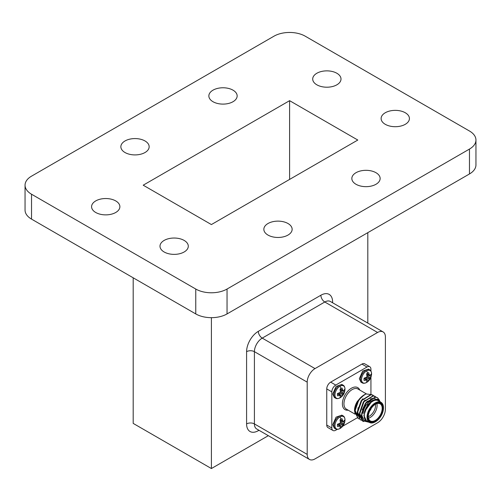 <?xml version="1.0" encoding="UTF-8"?>
<svg xmlns="http://www.w3.org/2000/svg" width="501" height="501" viewBox="0 0 501 501"><rect width="100%" height="100%" fill="white"/><g stroke="black" fill="none" stroke-linecap="round" stroke-linejoin="round"><path stroke-width="0.75" d="M366.563 370.884A7.102 4.102 -60 0 1 371.585 373.878L371.585 373.878C371.329 377.729 369.682 380.578 366.644 382.438L366.644 382.438A7.102 4.102 -60 0 1 366.563 382.482A7.102 4.102 -60 0 1 361.54 379.583A7.102 4.102 -60 0 1 366.563 370.884A10.126 5.849 -120 0 1 367.621 373.088A5.154 2.975 -60 0 1 368.63 372.675L369.331 374.804L366.838 373.64M365.761 379.082A4.258 2.461 120 0 0 366.068 378.825L368.63 380.76A5.154 2.975 -60 0 1 367.621 381.505A5.154 2.975 -60 0 1 366.613 381.919L367.039 380.027L364.121 380.484A5.154 2.975 -60 0 1 363.983 379.401A5.154 2.975 -60 0 1 364.121 378.155L367.039 376.959L366.613 373.834A5.154 2.975 -60 0 1 367.621 373.088M339.972 386.233A7.102 4.102 -60 0 1 344.995 389.227L344.995 389.227C344.738 393.078 343.091 395.934 340.054 397.788L340.054 397.788A7.102 4.102 -60 0 1 339.972 397.838A7.102 4.102 -60 0 1 334.95 394.938A7.102 4.102 -60 0 1 339.972 386.233A10.126 5.849 -120 0 1 341.031 388.444A5.154 2.975 -60 0 1 342.039 388.024L342.74 390.154L340.248 388.995M339.177 394.437A4.258 2.461 120 0 0 339.484 394.181L342.039 396.109A5.154 2.975 -60 0 1 341.031 396.855A5.154 2.975 -60 0 1 340.029 397.274L340.448 395.383L337.53 395.834A5.154 2.975 -60 0 1 337.392 394.75A5.154 2.975 -60 0 1 337.53 393.504L340.448 392.308L340.029 389.189A5.154 2.975 -60 0 1 341.031 388.444M339.972 416.938A7.102 4.102 -60 0 1 344.995 419.932L344.995 419.932C344.738 423.783 343.091 426.633 340.054 428.493L340.054 428.493A7.102 4.102 -60 0 1 339.972 428.537A7.102 4.102 -60 0 1 334.95 425.637A7.102 4.102 -60 0 1 339.972 416.938A10.126 5.849 -120 0 1 341.031 419.143A5.154 2.975 -60 0 1 342.039 418.723L342.74 420.859L340.248 419.694M339.177 425.136A4.258 2.461 120 0 0 339.484 424.879L342.039 426.814A5.154 2.975 -60 0 1 341.031 427.56A5.154 2.975 -60 0 1 340.029 427.973L340.448 426.082L337.53 426.539A5.154 2.975 -60 0 1 337.392 425.455A5.154 2.975 -60 0 1 337.53 424.209L340.448 423.013L340.029 419.888A5.154 2.975 -60 0 1 341.031 419.143M375.994 172.713A14.153 8.173 0 0 0 360.576 170.941A14.153 8.173 0 0 0 351.84 178.494A14.153 8.173 0 0 0 355.986 184.268A14.153 8.173 0 0 0 371.404 186.04A14.153 8.173 0 0 0 380.14 178.494A14.153 8.173 0 0 0 375.994 172.713M288 223.521A14.153 8.173 0 0 0 272.582 221.749A14.153 8.173 0 0 0 263.845 229.295A14.153 8.173 0 0 0 267.991 235.075A14.153 8.173 0 0 0 283.409 236.841A14.153 8.173 0 0 0 292.146 229.295A14.153 8.173 0 0 0 288 223.521M184.149 240.424A14.153 8.173 0 0 0 168.731 238.651A14.153 8.173 0 0 0 159.994 246.198A14.153 8.173 0 0 0 164.134 251.978A14.153 8.173 0 0 0 179.558 253.75A14.153 8.173 0 0 0 188.295 246.198A14.153 8.173 0 0 0 184.149 240.424M115.737 200.926A14.153 8.173 0 0 0 100.313 199.154A14.153 8.173 0 0 0 91.577 206.7A14.153 8.173 0 0 0 95.722 212.48A14.153 8.173 0 0 0 111.147 214.253A14.153 8.173 0 0 0 119.883 206.7A14.153 8.173 0 0 0 115.737 200.926M145.014 140.969A14.153 8.173 0 0 0 129.596 139.197A14.153 8.173 0 0 0 120.86 146.743A14.153 8.173 0 0 0 125.006 152.523A14.153 8.173 0 0 0 140.424 154.289A14.153 8.173 0 0 0 149.16 146.743A14.153 8.173 0 0 0 145.014 140.969M233.009 90.161A14.153 8.173 0 0 0 217.591 88.395A14.153 8.173 0 0 0 208.854 95.941A14.153 8.173 0 0 0 213 101.716A14.153 8.173 0 0 0 228.418 103.488A14.153 8.173 0 0 0 237.155 95.941A14.153 8.173 0 0 0 233.009 90.161M336.866 73.259A14.153 8.173 0 0 0 321.442 71.486A14.153 8.173 0 0 0 312.705 79.033A14.153 8.173 0 0 0 316.851 84.813A14.153 8.173 0 0 0 332.269 86.585A14.153 8.173 0 0 0 341.006 79.033A14.153 8.173 0 0 0 336.866 73.259M405.278 112.756A14.153 8.173 0 0 0 389.853 110.984A14.153 8.173 0 0 0 381.117 118.537A14.153 8.173 0 0 0 385.263 124.311A14.153 8.173 0 0 0 400.687 126.083A14.153 8.173 0 0 0 409.423 118.537A14.153 8.173 0 0 0 405.278 112.756M383.447 408.108A11.06 6.388 120 0 0 375.625 403.593A11.06 6.388 120 0 0 367.809 417.133A11.06 6.388 120 0 0 375.625 421.648A11.06 6.388 120 0 0 383.447 408.108L383.447 407.651A11.611 6.707 -60 0 0 381.042 402.341A11.611 6.707 -60 0 0 372.093 405.447A11.611 6.707 -60 0 0 367.026 417.133A11.611 6.707 -60 0 0 369.431 422.449A11.611 6.707 -60 0 0 375.236 421.88L375.625 421.648M368.273 416.863A10.396 5.999 -60 0 1 375.625 404.132A10.396 5.999 -60 0 1 382.977 408.378A10.396 5.999 -60 0 1 375.625 421.109A10.396 5.999 -60 0 1 368.273 416.863M368.279 416.632A9.845 5.68 120 0 0 370.314 420.921A9.845 5.68 120 0 0 377.898 418.285A9.845 5.68 120 0 0 382.194 408.378A9.845 5.68 120 0 0 380.159 403.869A9.845 5.68 120 0 0 375.431 404.251A8.736 5.041 120 0 1 375.55 405.441A8.736 5.041 120 0 1 368.279 416.663M363.194 413.475A9.845 5.68 -60 0 1 370.151 401.42A9.845 5.68 -60 0 1 371.523 400.787M376.909 403.631A9.845 5.68 -60 0 1 377.115 405.441A9.845 5.68 -60 0 1 368.479 418.229M354.514 410.57L357.238 401.539A12.168 7.027 -60 0 0 354.514 410.363L355.077 413.932M369.224 422.324L362.912 420.74A13.828 7.985 -60 0 1 361.553 415.78A13.828 7.985 -60 0 1 361.879 412.68L361.96 415.78L364.152 420.458L368.586 421.967M380.115 401.802A12.168 7.027 120 0 0 372.155 401.088A12.168 7.027 120 0 0 364.584 411.49L372.694 400.161L377.547 399.165L380.603 402.084M381.042 402.341L378.305 400.756A11.611 6.707 120 0 0 369.356 403.869A11.611 6.707 120 0 0 364.29 415.554A11.611 6.707 120 0 0 366.694 420.871L369.431 422.449M359.267 418.999L358.259 418.554L355.121 412.066C355.766 403.662 359.405 397.625 366.049 393.955A13.828 7.985 120 0 0 364.29 394.788A13.828 7.985 120 0 0 358.747 399.973L364.29 394.788M358.121 418.473L354.846 411.91C354.821 407.933 356.123 403.956 358.747 399.973M362.912 420.74L361.365 415.673L365.893 402.867L375.305 397.017L377.378 397.669M363.695 421.535L362.605 421.065L359.467 414.577L363.989 401.771L373.402 395.915L376.22 397.168M362.467 420.984L359.192 414.421L363.72 401.614L373.132 395.759L375.205 396.416M361.44 420.258L360.432 419.813L357.294 413.325L361.816 400.518L371.228 394.663L374.047 395.915M360.294 419.732L357.019 413.168L361.547 400.362L370.959 394.506L373.032 395.164M361.879 412.68L366.162 403.023L375.575 397.174L377.516 397.744L379.608 400.405M369.619 369.763L368.435 369.08L362.643 371.097L359.361 378.668L360.92 382.106L362.098 382.789A7.521 4.34 -60 0 1 360.538 379.351A7.521 4.34 -60 0 1 365.862 370.139A7.521 4.34 -60 0 1 369.619 369.763C370.803 370.32 371.46 371.692 371.585 373.878M343.028 385.119L341.851 384.436L336.052 386.446L332.77 394.018L334.33 397.462L335.507 398.145A7.521 4.34 -60 0 1 333.954 394.7A7.521 4.34 -60 0 1 339.271 385.488A7.521 4.34 -60 0 1 343.028 385.119C344.212 385.67 344.87 387.041 344.995 389.227M343.028 415.817L341.851 415.135L336.052 417.151L332.77 424.723L334.33 428.161L335.507 428.843A7.521 4.34 -60 0 1 333.954 425.405A7.521 4.34 -60 0 1 339.271 416.193A7.521 4.34 -60 0 1 343.028 415.817C344.212 416.375 344.87 417.746 344.995 419.932M370.558 409.405A2.211 1.278 -60 0 1 370.302 409.837M371.047 408.628A2.543 1.472 -60 0 1 369.876 410.651M339.484 423.702L339.484 424.879M342.74 420.859L343.11 421.479L343.623 421.366L344.538 420.164A5.154 2.975 -60 0 1 344.538 422.493L341.582 421.241L340.561 421.836M341.582 421.241A4.258 2.461 120 0 0 341.651 420.846M340.448 426.082L337.837 424.147M339.728 426.075L337.474 424.497M343.11 421.479L340.123 420.189M344.538 422.493L343.623 423.827L340.574 421.823M343.623 423.827L343.11 424.547L340.448 423.013M343.11 424.547L342.74 425.362L339.484 423.721M342.74 425.362L342.039 426.814M342.74 390.154L343.11 390.774L343.623 390.667L344.538 389.465A5.154 2.975 -60 0 1 344.538 391.788L342.74 394.656L339.484 393.016L339.484 394.181M344.538 391.788L341.582 390.536L340.561 391.137M341.582 390.536A4.258 2.461 120 0 0 341.651 390.141M340.448 395.383L337.837 393.442M339.728 395.37L337.474 393.799M343.11 390.774L340.123 389.484M343.623 393.122L340.574 391.118M343.11 393.849L340.448 392.308M342.74 394.656L342.039 396.109M369.331 374.804L369.7 375.424L370.214 375.312L371.122 374.109A5.154 2.975 -60 0 1 371.122 376.439L369.331 379.307L366.068 377.666L366.068 378.825M371.122 376.439L368.172 375.186L367.152 375.781M368.172 375.186A4.258 2.461 120 0 0 368.241 374.792M367.039 380.027L364.427 378.092M366.319 380.021L364.064 378.443M369.7 375.424L366.713 374.134M370.214 377.773L367.164 375.769M369.7 378.493L367.039 376.959M369.331 379.307L368.63 380.76M368.316 421.811L366.532 421.028C364.966 420.038 364.164 418.241 364.133 415.642L364.584 411.49M357.238 401.539L360.977 397.293M370.934 371.097L370.934 369.275A5.53 3.194 120 0 0 369.788 366.745A5.53 3.194 120 0 0 367.026 367.02L335.745 385.081A5.53 3.194 120 0 0 331.831 391.851L331.831 427.973A5.53 3.194 120 0 0 332.977 430.503A5.53 3.194 120 0 0 335.745 430.227L337.317 429.319M367.026 367.02L361.941 364.083L330.66 382.144L335.745 385.081M370.934 394.155L370.934 377.309M342.703 426.213L357.2 417.84M331.831 391.851L326.752 388.914L326.752 425.036L331.831 427.973M371.504 394.575L366.049 393.955M361.941 364.083A5.53 3.194 -60 0 1 364.703 363.807L369.788 366.745M332.977 430.503L327.892 427.566A5.53 3.194 -60 0 1 326.752 425.036M326.752 388.914A5.53 3.194 -60 0 1 330.66 382.144M369.826 410.751A2.543 1.472 120 0 0 371.109 408.528M366.532 421.028L363.864 415.486L367.684 404.501L375.687 399.46L376.915 399.742M362.204 410.043L365.511 403.242L367.246 401.251M370.183 399.04L373.514 398.207L375.7 399.078M361.709 418.191L359.518 412.981L363.338 401.99L365.072 399.998M359.543 416.938L357.345 411.722L361.165 400.737L362.899 398.746M357.37 415.686L355.171 410.469L358.992 399.485L360.357 397.875M367.521 401.407L373.784 398.364L375.763 399.065M360.344 417.452L359.812 417.095M359.511 416.838L357.62 411.878L358.134 407.689M133.191 277.805L133.191 423.395L211.397 468.541L211.397 317.665M367.809 323.095L367.809 232.652M31.532 194.225L195.759 289.039A22.119 12.769 0 0 0 227.041 289.039L469.468 149.073A22.119 12.769 0 0 0 475.95 140.042A22.119 12.769 0 0 0 469.468 131.011L305.241 36.197A22.119 12.769 0 0 0 273.959 36.197L31.532 176.164A22.119 12.769 0 0 0 25.05 185.195A22.119 12.769 0 0 0 31.532 194.225L31.532 219.112L195.759 313.927L195.759 289.039M227.041 289.039L227.041 313.927L469.468 173.96L469.468 149.073M475.95 140.042L475.95 164.929A22.119 12.769 180 0 1 469.468 173.96M227.041 313.927A22.119 12.769 180 0 1 195.759 313.927M31.532 219.112A22.119 12.769 180 0 1 25.05 210.082L25.05 185.195M211.397 224.567L357.795 140.042L289.603 100.67L143.205 185.195L211.397 224.567M211.397 468.541L268.323 435.682M289.603 179.414L289.603 100.67M307.201 382.144L307.201 454.388A11.06 6.388 120 0 0 309.486 459.448A11.06 6.388 120 0 0 315.016 458.903L377.585 422.781A11.06 6.388 120 0 0 385.401 409.236L385.401 336.991A11.06 6.388 120 0 0 383.115 331.931A11.06 6.388 120 0 0 377.585 332.476L315.016 368.598A11.06 6.388 120 0 0 307.201 382.144L254.408 351.664L254.408 423.909L307.201 454.388M366.563 382.482A10.126 5.849 -120 0 0 367.621 381.505M335.507 398.145C336.559 398.871 338.043 398.771 339.966 397.838L339.966 397.838A10.126 5.849 -120 0 0 341.031 396.855M335.507 428.843C336.559 429.576 338.043 429.476 339.966 428.543L339.966 428.543A10.126 5.849 -120 0 0 341.031 427.56M366.344 393.855L357.971 389.02A11.611 6.707 120 0 0 349.022 392.126A11.611 6.707 120 0 0 343.955 403.819A11.611 6.707 120 0 0 346.36 409.129L355.14 414.202M348.17 410.181A12.719 7.346 -60 0 1 342.39 403.819A12.719 7.346 -60 0 1 349.748 389.352A12.719 7.346 -60 0 1 359.781 390.066M377.585 332.476L324.792 302.003L262.23 338.119L315.016 368.598M258.992 430.296L258.322 430.678A16.589 9.575 -60 0 1 246.592 423.909L246.592 351.664A16.589 9.575 -60 0 1 258.322 331.349L320.884 295.227A16.589 9.575 -60 0 1 332.614 302.003L332.614 302.773M383.115 331.931L330.322 301.452A11.06 6.388 120 0 0 324.792 302.003A5.53 3.194 60 0 1 320.884 295.227M246.592 423.909A5.53 3.194 180 0 1 254.408 423.909A11.06 6.388 120 0 0 256.7 428.969L309.486 459.448M258.322 331.349A5.53 3.194 60 0 0 262.23 338.119A11.06 6.388 120 0 0 254.408 351.664A5.53 3.194 180 0 0 246.592 351.664M258.322 430.678A5.53 3.194 60 0 1 258.378 429.939M332 302.422A5.53 3.194 180 0 1 332.614 302.003M369.369 401.877L370.151 401.42M362.098 382.789C363.15 383.522 364.634 383.422 366.557 382.488"/></g></svg>
